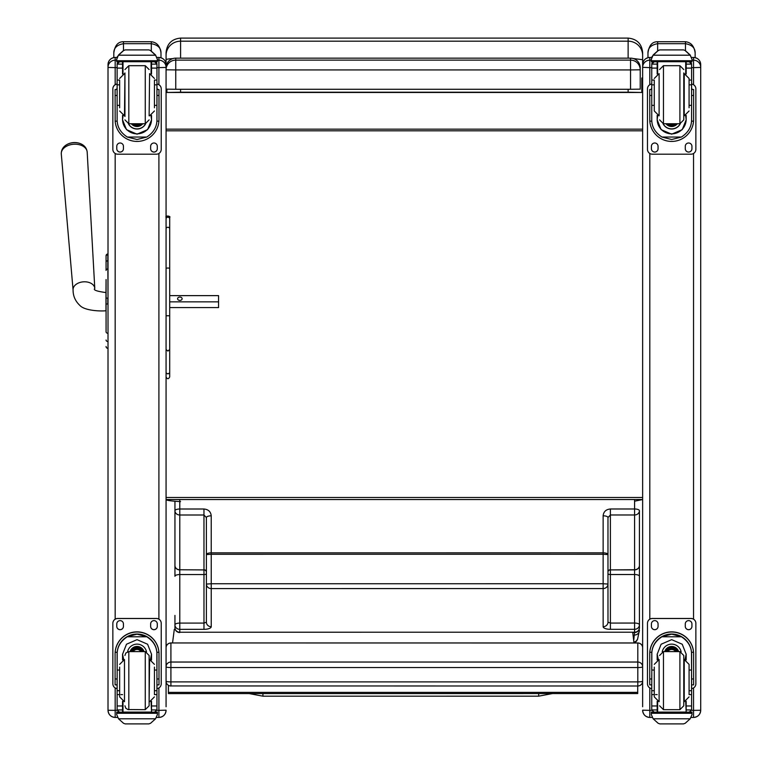 <?xml version="1.0" encoding="UTF-8"?>
<svg xmlns="http://www.w3.org/2000/svg" width="762" height="762" viewBox="0 0 762 762"><rect width="100%" height="100%" fill="white"/><g stroke="black" fill="none" stroke-linecap="round" stroke-linejoin="round"><path stroke-width="1.14" d="M206.397 559.089L206.388 517.579L203.968 514.998L179.784 514.998L179.784 569.757A4.839 4.248 180 0 1 174.946 565.509A4.839 4.42 -0 0 0 179.784 569.928L179.784 574.548A4.839 1.743 180 0 0 174.946 576.291L174.946 510.75A4.839 4.248 -0 0 0 179.784 514.998L179.784 509.006L203.968 509.006C208.369 509.416 210.788 511.693 211.226 515.826L211.226 552.85A4.839 1.743 180 0 0 206.397 554.593L206.388 517.579A4.839 1.743 -0 0 1 211.226 515.826M206.397 581.92L206.397 622.202L203.978 623.087L203.978 574.548L179.784 574.548L179.784 623.087L203.978 623.087L203.978 629.336L179.784 629.345A4.839 4.515 180 0 1 174.946 624.83L174.946 615.401M206.397 584.073L206.397 554.593L211.236 554.279L211.236 583.759L206.397 584.073A4.839 4.515 -0 0 0 211.236 588.588L211.236 626.716A7.258 2.629 -0 0 1 203.978 629.336M206.397 572.129A2.419 2.21 180 0 0 203.978 569.919L179.784 569.757L203.978 569.919L203.978 574.548A2.419 0.876 180 0 0 206.397 573.672L206.397 581.72M206.397 586.635L206.397 593.893M179.775 499.539L179.784 509.006A4.839 1.743 -0 0 0 174.946 510.75L174.946 501.272M174.946 627.726L174.946 624.83A4.839 1.743 180 0 1 179.784 623.087L179.784 632.555A4.839 4.839 0 0 1 174.946 627.726A4.839 4.515 -0 0 0 179.784 632.231L634.584 632.212L633.698 640.547M607.971 581.692L607.971 573.653A2.419 0.876 -0 0 0 610.391 574.519L610.391 569.9L634.584 569.9L634.584 574.519A4.839 1.743 -0 0 1 639.423 576.272L639.423 565.48A4.839 4.42 180 0 1 634.584 569.9L634.584 569.728A4.839 4.248 -0 0 0 639.423 565.48L639.423 510.731A4.839 4.248 180 0 1 634.584 514.979L634.584 508.987L610.391 508.987C605.99 509.397 603.571 511.673 603.133 515.807L603.133 552.831L211.226 552.85L211.236 554.279L603.133 554.26L603.133 583.74L211.236 583.759L211.236 588.588L603.133 588.569L603.142 626.697A7.258 2.629 180 0 0 610.4 629.317L634.584 629.317A4.839 4.515 -0 0 0 639.423 624.811L639.423 576.272M610.4 629.317L610.391 574.519L634.584 574.519L634.584 623.059L610.4 623.068L607.981 622.183L607.971 584.054A4.839 4.515 180 0 1 603.133 588.569L603.133 583.74L607.971 584.054L607.971 517.56A4.839 1.743 180 0 0 603.133 515.807M607.971 554.574L603.133 554.26L603.133 552.831A4.839 1.743 -0 0 1 607.971 554.574L607.971 517.56L610.391 514.979L610.391 508.987M607.971 581.901L607.971 586.616M607.971 593.874L607.981 622.183A4.839 4.515 180 0 1 603.142 626.697M607.971 559.27L607.971 571.852A2.419 2.124 -0 0 1 610.391 569.738L610.391 514.979L634.584 514.979L634.584 569.728L610.391 569.9A2.419 2.21 -0 0 0 607.971 572.11M639.423 627.697L639.423 624.811A4.839 1.743 -0 0 0 634.584 623.059L634.584 632.212A4.839 4.515 180 0 0 639.423 627.697A4.839 4.839 0 0 1 634.584 632.536L632.755 632.536M639.423 615.382L639.423 612.734M639.423 532.438L639.423 615.563M634.584 499.539L634.584 508.987A4.839 1.743 180 0 1 639.423 510.731L639.423 524.332M166.068 681.161A4.839 0.733 0 0 0 170.907 681.895L170.907 667.55A4.839 0.733 180 0 1 166.068 666.817L166.068 681.161A4.839 4.839 0 0 0 170.907 686L170.907 681.895L637.804 681.895L637.804 685.943M166.068 666.817A4.839 4.782 0 0 1 170.907 662.035L170.907 643.014A4.839 4.782 180 0 0 166.068 647.795A4.839 4.839 0 0 1 170.907 642.957L637.804 642.957A4.839 4.839 0 0 1 642.642 647.795A4.839 4.782 0 0 0 637.804 643.014L637.804 667.55A4.839 0.733 0 0 0 642.137 667.141A4.839 0.733 0 0 0 642.642 666.817A4.839 4.782 180 0 0 637.804 662.035L170.907 662.035L170.907 667.55L637.804 667.55L637.804 681.895A4.839 0.733 180 0 0 642.642 681.161A4.839 4.839 0 0 1 637.804 686L170.907 685.943M637.804 643.014L170.907 642.957M180.584 501.606C171.25 501.101 166.411 500.415 166.068 499.539L642.642 499.539L634.584 501.206M642.642 58.312L642.642 706.745M642.642 55.397L642.642 52.616C641.785 43.805 636.946 38.967 628.126 38.1L628.126 41.186A14.516 14.221 -0 0 1 642.642 55.397L642.642 59.693L633.241 58.531M628.126 89.278L628.126 92.212L641.814 92.469L641.814 78L642.642 78.381L641.814 78.381M641.814 92.469L166.897 92.469L180.584 92.212L180.584 89.278M166.897 89.202L166.897 92.469M628.126 92.212L180.584 92.212M628.126 58.15L628.126 41.186L180.584 41.186L180.584 38.1C171.764 38.957 166.926 43.796 166.068 52.616L166.068 59.674A14.516 1.229 0 0 1 172.717 58.636M166.068 706.745L166.068 59.674M166.068 80.905L166.068 78.381M166.068 497.491L642.642 497.491M642.642 80.905L641.814 80.905M642.642 129.149L166.068 129.149M642.642 130.826L166.068 130.826M630.545 89.278L175.746 89.278L175.746 69.933L166.068 69.799A9.677 9.677 180 0 1 175.746 60.122L175.746 58.15A9.677 9.677 0 0 0 166.068 67.828A9.677 9.677 0 0 1 175.746 58.15L630.545 58.15L630.545 69.933L640.223 69.799A9.677 9.677 180 0 0 630.545 60.122L175.746 60.122L175.746 69.933L630.545 69.933L630.545 89.278L640.223 89.154L640.223 67.828A9.677 9.677 0 0 0 630.545 58.15A9.677 9.677 0 0 1 640.223 67.828M166.068 89.154L175.746 89.278M175.241 629.383L174.298 629.383L172.536 642.957M633.984 642.957L632.717 632.212M168.402 692.391L168.402 693.591L637.718 693.563L637.718 692.372L168.402 692.391L168.402 685.305M637.718 692.372L637.718 686M106.07 266.567L106.07 267.233M106.07 279.54L106.07 330.794M105.966 292.57L105.966 310.715C102.908 311.306 84.849 311.191 79.743 305.305C75.286 301.085 73.066 295.989 73.076 290.027A10.887 7.353 175.9 0 1 83.41 281.835A10.887 7.353 175.9 0 1 94.793 288.484C92.935 289.951 96.65 291.313 105.966 292.57L106.07 279.673M106.07 322.555L106.07 303.99L106.07 322.555M106.07 322.688L106.07 331.88M108.014 298.113L107.813 254.003A1.743 1.743 180 0 0 106.07 255.746A1.743 1.743 180 0 1 107.813 254.003L106.07 255.746L106.07 262.214L106.07 255.775M108.014 260.737L107.813 260.737A1.743 1.476 180 0 0 106.07 262.214L106.07 270.434A1.743 1.476 180 0 1 107.813 268.957L108.014 268.957M106.07 346.491A1.743 1.743 -0 0 0 107.813 348.234L107.28 348.205M106.07 346.548A1.743 1.743 -0 0 0 107.813 348.291A1.743 1.743 -0 0 1 106.07 346.548L106.137 346.986M80.448 143.666A11.763 7.953 175.9 0 0 66.77 144.637C63.017 146.856 61.189 149.981 61.293 154.01A12.983 8.773 -4.1 0 1 73.619 144.247A12.983 8.773 -4.1 0 1 87.192 152.171C86.735 148.161 84.477 145.323 80.448 143.666A15.726 15.726 0 0 0 66.77 144.637M169.697 301.857L218.561 301.857L218.561 295.627L169.697 295.627L169.697 295.037M182.128 298.742A2.267 1.667 180 0 1 179.851 300.409A2.267 1.667 180 0 1 177.584 298.742A2.267 1.667 180 0 1 179.851 297.075A2.267 1.667 180 0 1 182.128 298.742M169.697 307.591L218.561 307.591L218.561 301.857M166.068 640.566L166.068 652.11M157.067 57.464L158.906 57.455L158.906 67.627L166.068 67.437L166.068 64.656M166.068 710.174L158.906 710.365L158.906 717.433L156.515 717.423L158.906 717.433C163.258 717.004 165.649 714.613 166.068 710.27A7.163 7.163 0 0 1 158.906 717.423M115.167 717.433C110.823 717.004 108.433 714.613 108.014 710.27A7.163 7.163 180 0 0 115.167 717.423L117.567 717.433L115.167 717.423L115.167 710.365L108.014 710.27L108.014 706.745M108.014 64.656L108.014 710.174M693.544 717.433L691.144 717.433L693.544 717.423C697.897 717.004 700.278 714.613 700.707 710.27L693.544 710.365L693.544 717.433A7.163 7.163 180 0 0 700.707 710.27L700.707 706.745M700.707 710.174L700.707 64.656M649.805 717.433C645.452 717.004 643.071 714.613 642.642 710.27A7.163 7.163 0 0 0 649.805 717.423L652.205 717.433L649.805 717.433L649.805 710.365L642.642 710.174M642.642 67.342L649.805 67.627L649.805 60.179A7.163 7.163 180 0 0 642.642 67.342L642.642 64.656M654.272 670.046L651.758 670.046L651.758 654.282C651.796 647.005 655.187 641.166 661.911 636.784L671.674 634.155L681.438 636.784L661.911 636.784M681.438 636.784C688.172 641.166 691.553 647.005 691.591 654.282L691.591 670.046L689.077 670.046M686.171 659.94L686.171 654.282L682.228 644.233L671.674 639.651L661.121 644.233L657.177 654.282L657.177 659.94M693.62 684.876L691.686 684.876L693.62 684.876L693.62 653.806A21.946 21.936 180 0 0 671.674 631.869A21.946 21.936 180 0 0 649.729 653.806L649.729 684.876L651.662 684.876L649.729 684.876M654.272 690.715L651.758 690.715L651.834 652.272L649.796 652.272L649.729 653.948M649.796 652.272A21.946 21.936 0 0 1 671.674 632.012A21.946 21.936 0 0 1 693.553 652.272L691.515 652.272L691.591 690.715L689.077 690.715M693.62 653.948L693.553 652.272M691.591 690.715L691.591 709.803A2.419 2.419 -50.9 0 1 691.582 709.946L689.172 712.165L686.171 712.165L689.172 712.165M691.582 709.946L686.171 709.946L686.171 712.165M653.167 718.795L658.139 723.281L659.863 723.9L683.495 723.9L685.209 723.281L690.182 718.795L653.167 718.795L651.358 714.68L651.358 712.079L653.463 712.079L651.358 712.079M659.854 723.9L683.485 723.9M651.834 652.272A19.917 19.907 0 0 1 671.674 634.041A19.917 19.907 0 0 1 691.515 652.272M686.171 709.946L686.171 701.326M686.171 654.139L685.028 659.606M658.32 659.606L657.177 654.139M686.171 654.044A14.497 14.488 0 0 1 684.962 659.597M658.387 659.597A14.497 14.488 0 0 1 657.177 654.044M662.207 651.805A9.677 9.677 0 0 1 681.142 651.805M657.644 701.497L657.644 712.108L686.171 712.079L685.705 701.497M691.991 712.079L689.886 712.079L691.991 712.079L691.991 714.68L690.182 718.795M651.758 690.715L651.758 709.803A2.419 2.419 50.9 0 0 651.767 709.946L654.12 712.165L657.177 712.165L654.177 712.165M657.177 712.165L657.177 701.326M651.758 688.61A4.839 4.839 0 0 1 647.481 683.809L647.481 623.297A4.839 4.839 0 0 1 652.32 618.458L691.029 618.458A4.839 4.839 0 0 1 695.868 623.297L695.868 683.809A4.839 4.839 0 0 1 691.591 688.61M647.481 623.345A4.839 4.839 0 0 1 652.32 618.515L691.029 618.515A4.839 4.839 0 0 1 695.868 623.345M685.286 626.374L685.286 623.954A3.324 3.324 0 0 1 688.61 620.63A3.324 3.324 0 0 1 691.934 623.954L691.934 626.374A3.324 3.324 0 0 1 688.61 629.698A3.324 3.324 0 0 1 685.286 626.374M651.415 626.374L651.415 623.954A3.324 3.324 0 0 1 654.739 620.63A3.324 3.324 0 0 1 658.063 623.954L658.063 626.374A3.324 3.324 0 0 1 654.739 629.698A3.324 3.324 0 0 1 651.415 626.374M691.934 626.326A3.324 3.324 0 0 1 688.61 629.65A3.324 3.324 0 0 1 685.286 626.326M658.063 626.326A3.324 3.324 0 0 1 654.739 629.65A3.324 3.324 0 0 1 651.415 626.326M675.551 651.605A4.572 4.562 180 0 0 667.798 651.605M675.989 651.605A4.943 4.943 180 0 0 667.36 651.605M676.38 651.605A5.286 5.286 180 0 0 666.979 651.605M676.808 651.605A5.667 5.667 180 0 0 666.55 651.605M683.771 658.863L683.771 702.412M679.904 709.67L679.904 651.615L683.771 655.472L683.771 705.793L679.904 709.67L663.454 709.67L659.578 705.793M689.077 694.134L689.077 664.378L684.238 659.54L684.238 701.726L689.077 696.887M654.272 667.102L654.272 696.887L659.111 701.726L659.111 659.54L654.272 664.378M691.591 674.827L691.591 686.438M651.758 686.438L651.758 674.827M154.438 105.356L156.953 105.356L156.953 119.825C156.915 126.902 153.533 132.636 146.799 137.036L137.036 139.513L127.283 137.036L146.799 137.036M127.283 137.036C120.548 132.636 117.167 126.902 117.129 119.825L117.129 105.356L119.644 105.356M122.549 115.405L122.549 119.825L126.482 129.645L137.036 134.179L147.59 129.645L151.533 119.825L151.533 115.405M156.905 121.168L158.925 121.168L158.991 119.491L158.991 89.506L157.048 89.516M158.925 121.168A21.946 21.936 0 0 1 137.036 141.427A21.946 21.936 0 0 1 115.157 121.168L117.177 121.168M117.024 89.516L115.091 89.506L115.157 121.168M119.644 84.83L117.129 84.83L117.129 63.979L117.377 62.913L119.548 61.627M154.534 61.627L156.705 62.913L156.953 63.979L156.953 105.356M117.129 64.265A2.419 2.419 56.8 0 1 117.129 64.122L122.549 64.122L122.549 61.703M151.533 74.028L151.533 61.703M117.129 64.122L119.548 61.789L122.549 61.789M117.462 56.521L116.719 59.293L118.529 54.988L123.511 50.502L125.225 49.882L123.511 50.635L118.529 55.197L155.553 55.197L157.363 59.293L157.363 61.703L116.719 61.703L116.719 60.731L157.363 60.731M157.363 59.293L155.553 54.988L150.571 50.502L148.857 49.882L125.225 49.882L148.847 49.882L150.571 50.502M155.553 55.197L150.571 50.635M122.549 64.122L122.549 74.028M122.549 119.539L123.082 115.605M151 115.605L151.533 119.539M151.533 119.444A14.497 14.488 0 0 1 137.036 133.845A14.497 14.488 0 0 1 122.549 119.444M145.675 123.72A9.677 9.677 0 0 1 128.407 123.72M145.599 123.73A9.677 9.677 0 0 1 128.483 123.73M123.006 61.703L123.006 73.847M151.066 61.703L151.066 73.847M116.719 59.293L116.719 60.731M154.438 84.83L156.953 84.83M117.129 84.83L117.129 105.356M151.533 64.122L156.953 64.122A2.419 2.419 -56.8 0 1 156.953 64.265M156.953 64.122L154.534 61.703M117.462 56.712L118.529 55.197M156.953 84.087A4.839 4.839 0 0 1 161.23 88.897L161.23 149.352A4.839 4.839 0 0 1 156.391 154.191L117.691 154.191A4.839 4.839 0 0 1 112.852 149.352L112.852 88.897A4.839 4.839 0 0 1 117.129 84.087M123.434 146.333L123.434 148.742A3.324 3.324 0 0 1 120.11 152.076A3.324 3.324 0 0 1 116.776 148.742L116.776 146.333A3.324 3.324 0 0 1 120.11 142.999A3.324 3.324 0 0 1 123.434 146.333M157.296 146.333L157.296 148.742A3.324 3.324 0 0 1 153.972 152.076A3.324 3.324 0 0 1 150.647 148.742L150.647 146.333A3.324 3.324 0 0 1 153.972 142.999A3.324 3.324 0 0 1 157.296 146.333M116.776 89.506L116.776 89.497A3.324 3.324 0 0 1 117.129 88.021M157.296 89.497L157.296 89.506A3.324 3.324 0 0 0 156.953 88.021M112.852 88.897L112.852 88.84A4.839 4.839 0 0 1 117.129 84.039M156.953 84.039A4.839 4.839 0 0 1 161.23 88.84L161.23 88.897M123.434 148.695A3.324 3.324 0 0 1 120.11 152.019A3.324 3.324 0 0 1 116.776 148.695M157.296 148.695A3.324 3.324 0 0 1 153.972 152.019A3.324 3.324 0 0 1 150.647 148.695M135.607 123.749A4.572 4.562 180 0 0 138.474 123.749M135.217 123.749A4.572 4.562 180 0 0 138.865 123.749M134.388 123.749A4.943 4.943 180 0 0 139.694 123.749M133.798 123.749A5.286 5.286 180 0 0 140.275 123.749M133.226 123.749A5.667 5.667 180 0 0 140.856 123.749M124.939 116.491L124.939 72.942M119.644 80.762L119.644 107.766M154.438 107.766L154.438 80.762M117.129 88.906L117.129 100.517M156.953 88.906L156.953 100.517M119.644 670.046L117.129 670.046L117.129 654.282C117.167 647.005 120.548 641.166 127.283 636.784L137.036 634.155L146.799 636.784L127.283 636.784M146.799 636.784C153.533 641.166 156.915 647.005 156.953 654.282L156.953 670.046L154.438 670.046M151.533 659.94L151.533 654.282L147.59 644.233L137.036 639.651L126.482 644.233L122.549 654.282L122.549 659.94M158.991 684.876L157.048 684.876L158.991 684.876L158.991 653.806A21.946 21.936 180 0 0 137.036 631.869A21.946 21.936 180 0 0 115.091 653.806L115.091 684.876L117.024 684.876L115.091 684.876M119.644 690.715L117.129 690.715L117.196 652.272L115.157 652.272L115.091 653.948M115.157 652.272A21.946 21.936 0 0 1 137.036 632.012A21.946 21.936 0 0 1 158.925 652.272L156.886 652.272L156.953 690.715L154.438 690.715M158.991 653.948L158.925 652.272M156.953 690.715L156.953 709.803A2.419 2.419 -50.9 0 1 156.953 709.946L154.534 712.165L151.533 712.165L154.534 712.165M156.953 709.946L151.533 709.946L151.533 712.165M118.529 718.795L123.511 723.281L125.225 723.9L148.857 723.9L150.571 723.281L155.553 718.795L118.529 718.795L116.719 714.68L116.719 712.079L118.834 712.079L116.719 712.079M125.225 723.9L148.847 723.9M117.196 652.272A19.917 19.907 0 0 1 137.036 634.041A19.917 19.907 0 0 1 156.886 652.272M151.533 709.946L151.533 701.326M151.533 654.139L150.39 659.606M123.682 659.606L122.549 654.139M151.533 654.044A14.497 14.488 0 0 1 150.333 659.597M123.749 659.597A14.497 14.488 0 0 1 122.549 654.044M127.568 651.805A9.677 9.677 0 0 1 146.504 651.805M123.006 701.497L123.006 712.108L151.533 712.079L151.066 701.497M157.363 712.079L155.248 712.079L157.363 712.079L157.363 714.68L155.553 718.795M117.129 690.715L117.129 709.803A2.419 2.419 50.9 0 0 117.129 709.946L119.482 712.165L122.549 712.165L119.548 712.165M122.549 712.165L122.549 701.326M117.129 688.61A4.839 4.839 0 0 1 112.852 683.809L112.852 623.297A4.839 4.839 0 0 1 117.691 618.458L156.391 618.458A4.839 4.839 0 0 1 161.23 623.297L161.23 683.809A4.839 4.839 0 0 1 156.953 688.61M112.852 623.345A4.839 4.839 0 0 1 117.691 618.515L156.391 618.515A4.839 4.839 0 0 1 161.23 623.345M150.647 626.374L150.647 623.954A3.324 3.324 0 0 1 153.972 620.63A3.324 3.324 0 0 1 157.296 623.954L157.296 626.374A3.324 3.324 0 0 1 153.972 629.698A3.324 3.324 0 0 1 150.647 626.374M116.776 626.374L116.776 623.954A3.324 3.324 0 0 1 120.11 620.63A3.324 3.324 0 0 1 123.434 623.954L123.434 626.374A3.324 3.324 0 0 1 120.11 629.698A3.324 3.324 0 0 1 116.776 626.374M157.296 626.326A3.324 3.324 0 0 1 153.972 629.65A3.324 3.324 0 0 1 150.647 626.326M123.434 626.326A3.324 3.324 0 0 1 120.11 629.65A3.324 3.324 0 0 1 116.776 626.326M140.922 651.605A4.572 4.562 180 0 0 133.16 651.605M141.351 651.605A4.943 4.943 180 0 0 132.721 651.605M141.742 651.605A5.286 5.286 180 0 0 132.34 651.605M142.17 651.605A5.667 5.667 180 0 0 131.912 651.605M145.266 709.67L145.266 651.615L149.133 655.472L149.133 705.793L145.266 709.67L127.94 709.565L125.778 708.193L124.939 705.793M154.438 694.134L154.438 667.102M119.644 667.102L119.644 696.887L124.482 701.726L124.482 659.54L119.644 664.378M156.953 674.827L156.953 686.438M117.129 686.438L117.129 674.827M689.077 105.356L691.591 105.356L691.591 119.825C691.553 126.902 688.172 132.636 681.438 137.036L671.674 139.513L661.911 137.036L681.438 137.036M661.911 137.036C655.187 132.636 651.796 126.902 651.758 119.825L651.758 105.356L654.272 105.356M657.177 115.405L657.177 119.825L661.121 129.645L671.674 134.179L682.228 129.645L686.171 119.825L686.171 115.405M691.544 121.168L693.553 121.168L693.62 119.491L693.62 89.506L691.686 89.516M693.553 121.168A21.946 21.936 -0 0 1 671.674 141.427A21.946 21.936 -0 0 1 649.796 121.168L651.805 121.168M651.662 89.516L649.729 89.506L649.796 121.168M654.272 84.83L651.758 84.83L651.758 63.979L652.015 62.913L654.177 61.627M689.172 61.627L691.334 62.913L691.591 63.979L691.591 105.356M651.758 64.265A2.419 2.419 56.8 0 1 651.767 64.122L657.177 64.122L657.177 61.703M686.171 74.028L686.171 61.703M651.767 64.122L654.177 61.789L657.177 61.789M652.101 56.521L651.358 59.293L653.167 54.988L658.139 50.502L659.863 49.882L658.139 50.635L653.167 55.197L690.182 55.197L691.991 59.293L691.991 61.703L651.358 61.703L651.358 60.731L691.991 60.731M691.991 59.293L690.182 54.988L685.209 50.502L683.495 49.882M690.182 55.197L685.209 50.635M683.485 49.882L659.863 49.882L683.485 49.882L685.209 50.502M657.177 64.122L657.177 74.028M657.177 119.539L657.72 115.605M685.629 115.605L686.171 119.539M686.171 119.444A14.497 14.488 -0 0 1 671.674 133.845A14.497 14.488 -0 0 1 657.177 119.444M680.304 123.72A9.677 9.677 -0 0 1 663.045 123.72M680.228 123.73A9.677 9.677 -0 0 1 663.121 123.73M657.644 61.703L657.644 73.847M685.705 61.703L685.705 73.847M651.358 59.293L651.358 60.731M689.077 84.83L691.591 84.83M651.758 84.83L651.758 105.356M686.171 64.122L691.582 64.122A2.419 2.419 -56.8 0 1 691.591 64.265M691.582 64.122L689.172 61.703M652.101 56.712L653.167 55.197M691.591 84.087A4.839 4.839 -0 0 1 695.868 88.897L695.868 149.352A4.839 4.839 -0 0 1 691.029 154.191L652.32 154.191A4.839 4.839 -0 0 1 647.481 149.352L647.481 88.897A4.839 4.839 -0 0 1 651.758 84.087M658.063 146.333L658.063 148.742A3.324 3.324 -0 0 1 654.739 152.076A3.324 3.324 -0 0 1 651.415 148.742L651.415 146.333A3.324 3.324 -0 0 1 654.739 142.999A3.324 3.324 -0 0 1 658.063 146.333M691.934 146.333L691.934 148.742A3.324 3.324 -0 0 1 688.61 152.076A3.324 3.324 -0 0 1 685.286 148.742L685.286 146.333A3.324 3.324 -0 0 1 688.61 142.999A3.324 3.324 -0 0 1 691.934 146.333M651.415 89.506L651.415 89.497A3.324 3.324 -0 0 1 651.758 88.021M691.934 89.497L691.934 89.506A3.324 3.324 -0 0 0 691.591 88.021M647.481 88.897L647.481 88.84A4.839 4.839 -0 0 1 651.758 84.039M691.591 84.039A4.839 4.839 -0 0 1 695.868 88.84L695.868 88.897M658.063 148.695A3.324 3.324 -0 0 1 654.739 152.019A3.324 3.324 -0 0 1 651.415 148.695M691.934 148.695A3.324 3.324 -0 0 1 688.61 152.019A3.324 3.324 -0 0 1 685.286 148.695M670.246 123.749A4.572 4.562 180 0 0 673.103 123.749M669.855 123.749A4.572 4.562 180 0 0 673.494 123.749M669.026 123.749A4.943 4.943 180 0 0 674.322 123.749M668.436 123.749A5.286 5.286 180 0 0 674.913 123.749M667.855 123.749A5.667 5.667 180 0 0 675.494 123.749M683.771 119.863L683.771 72.942L683.771 119.863L679.904 123.749L679.904 65.684L683.771 69.561M654.272 80.762L654.272 110.976L659.111 115.814L659.111 73.619L654.272 78.457M689.077 107.766L689.077 78.457L684.238 73.619L684.238 115.814L689.077 110.976M651.758 88.906L651.758 100.517M691.591 88.906L691.591 100.517M249.212 693.582L262.919 696.182L262.919 693.582L262.919 696.182L538.696 696.173L538.696 693.572M166.068 349.472L166.068 376.942C167.278 379.276 168.488 379.276 169.697 376.942L169.697 372.132A1.81 1.676 180 0 1 167.888 373.809A1.81 1.676 180 0 1 166.068 372.132A1.81 1.572 180 0 0 169.697 372.132L169.697 349.472L167.888 351.072L166.068 349.472M166.068 218.523L166.068 218.961A1.81 1.772 180 0 1 167.888 217.189A1.81 1.772 180 0 1 169.697 218.961L169.697 217.399C171.336 216.189 164.849 215.084 166.068 217.399M169.697 349.472L169.697 315.763L166.068 315.763M169.697 218.961L169.697 315.763M169.697 369.808L169.697 372.132M169.697 218.523L169.697 282.635M160.992 57.769L160.992 53.054C160.125 46.168 156.905 42.386 151.314 41.719L123.492 41.719C118.034 41.681 114.805 45.463 113.814 53.054C113.738 47.987 116.967 44.863 123.492 43.682L123.492 41.719M123.492 50.511L123.492 43.682L151.314 43.682C157.839 44.863 161.068 47.987 160.992 53.054M113.814 53.054L113.814 57.588M695.144 57.636L695.144 53.054C694.277 46.168 691.058 42.386 685.467 41.719L657.644 41.719C652.186 41.681 648.957 45.463 647.967 53.054C647.891 47.987 651.119 44.863 657.644 43.682L657.644 41.719M657.644 50.816L657.644 43.682L685.467 43.682C691.991 44.863 695.22 47.987 695.144 53.054M647.967 53.054L647.967 57.693M206.397 622.202A4.839 4.515 -0 0 0 211.236 626.716M206.397 571.881A2.419 2.124 180 0 0 203.978 569.757L203.968 509.006M636.784 640.699A4.839 4.82 -144.3 0 1 633.955 642.728M637.632 639.061A4.839 4.801 -157.5 0 1 633.879 642.08M634.841 642.957L637.584 639.175L639.423 630.212A4.839 4.81 180 0 1 634.584 635.022M180.584 58.15L180.584 41.186A14.516 14.221 180 0 0 166.068 55.397M108.014 348.234L108.014 304.019M106.07 298.113L107.813 298.113L107.813 304.019L106.07 304.019M106.07 331.784A1.743 1.476 0 0 0 107.813 333.261L108.014 333.261M106.07 340.023A1.743 1.476 0 0 0 107.813 341.5L108.014 341.5M107.813 260.766L107.813 268.491M158.906 57.464A7.163 7.163 0 0 1 166.068 64.618C165.649 60.265 163.258 57.883 158.906 57.455L157.067 57.455M157.363 60.179L158.906 60.179A7.163 7.163 0 0 1 166.068 67.342M156.953 67.627L158.906 67.627L158.906 84.715M158.906 153.486L158.906 619.163M158.906 687.943L158.906 710.365L156.886 710.365M117.005 57.455L115.167 57.455C110.823 57.883 108.433 60.265 108.014 64.618A7.163 7.163 0 0 1 115.167 57.464L117.005 57.464M108.014 67.342A7.163 7.163 0 0 1 115.167 60.179L115.167 57.464M108.014 67.437L115.167 67.627L115.167 60.179L116.719 60.179M117.196 710.365L115.167 710.365L115.167 687.943M115.167 619.163L115.167 153.486M115.167 84.715L115.167 67.627L117.129 67.627M700.707 67.342A7.163 7.163 0 0 0 693.544 60.179L693.544 57.464A7.163 7.163 0 0 1 700.707 64.618C700.278 60.265 697.897 57.883 693.544 57.455L691.706 57.455M691.991 60.179L693.544 60.179L693.544 67.627L700.707 67.437M691.591 67.627L693.544 67.627L693.544 84.715M693.544 153.486L693.544 619.163M693.544 687.943L693.544 710.365L691.525 710.365M651.358 60.179L649.805 60.179L649.805 57.455C645.452 57.883 643.071 60.265 642.642 64.618A7.163 7.163 180 0 1 649.805 57.464L651.643 57.464M693.544 57.464L691.706 57.464M651.824 710.365L649.805 710.365L649.805 687.943M649.805 619.163L649.805 153.486M649.805 84.715L649.805 67.627L651.758 67.627M651.662 678.961L649.729 678.961M693.62 678.961L691.686 678.961M691.991 712.241L651.358 712.241M657.177 694.601L655.549 694.601M654.272 694.601L651.758 694.601M691.591 694.601L689.077 694.601M691.591 705.974L686.171 705.974M657.177 705.974L651.758 705.974M657.177 709.946L651.767 709.946M691.991 713.261L651.358 713.261M676.932 651.605A5.667 5.667 180 0 0 666.417 651.605M677.247 651.605A5.963 5.953 180 0 0 666.102 651.605M678.323 651.605A6.972 6.972 180 0 0 665.026 651.605M678.628 651.605A7.268 7.268 180 0 0 664.721 651.605M679.904 651.605L663.454 651.605L663.454 709.67M151.533 61.789L154.534 61.789M125.225 49.911L148.847 49.911M157.048 95.479L158.991 95.479M115.091 95.479L117.024 95.479M116.719 61.703L157.363 61.703M154.438 80.067L156.953 80.067M117.129 80.067L119.644 80.067M117.129 68.104L122.549 68.104M151.533 68.104L156.953 68.104M133.121 123.749A5.963 5.953 180 0 0 135.379 124.978M138.703 124.978A5.963 5.953 180 0 0 140.951 123.749M131.702 123.749A6.972 6.972 180 0 0 142.38 123.749M131.331 123.749A7.268 7.268 180 0 0 142.751 123.749L136.208 126.463L131.331 123.749M124.939 119.872L128.816 123.749L128.816 65.684L124.939 69.561M128.816 123.749L145.266 123.749L145.266 65.684L149.133 69.561M124.939 73.619L124.482 115.814L119.644 110.976M149.133 115.814L149.6 73.619L154.438 78.457M117.024 678.961L115.091 678.961M158.991 678.961L157.048 678.961M157.363 712.241L116.719 712.241M122.549 694.601L120.92 694.601M119.644 694.601L117.129 694.601M156.953 694.601L154.438 694.601M156.953 705.974L151.533 705.974M122.549 705.974L117.129 705.974M122.549 709.946L117.129 709.946M157.363 713.261L116.719 713.261M142.294 651.605A5.667 5.667 180 0 0 131.778 651.605M142.608 651.605A5.963 5.953 180 0 0 131.464 651.605M143.694 651.605A6.972 6.972 180 0 0 130.388 651.605M143.999 651.605A7.268 7.268 180 0 0 130.083 651.605M145.266 651.605L128.816 651.605L128.816 709.67M149.133 701.726L149.6 659.54L154.438 664.378M686.171 61.789L689.172 61.789M659.863 49.911L683.485 49.911M691.686 95.479L693.62 95.479M649.729 95.479L651.662 95.479M651.358 61.703L691.991 61.703M689.077 80.067L691.591 80.067M651.758 80.067L654.272 80.067M651.758 68.104L657.177 68.104M686.171 68.104L691.591 68.104M667.76 123.749A5.963 5.953 180 0 0 670.017 124.978M673.332 124.978A5.963 5.953 180 0 0 675.589 123.749M666.34 123.749A6.972 6.972 180 0 0 677.018 123.749M665.969 123.749A7.268 7.268 180 0 0 677.38 123.749L670.846 126.463L665.969 123.749M659.578 119.872L663.454 123.749L663.454 65.684L659.578 69.561M169.697 228.838A1.81 1.562 180 0 0 166.068 228.838M169.697 268.576A1.81 0.543 180 0 0 167.888 268.034A1.81 0.543 180 0 0 166.068 268.576M151.314 50.978L151.314 41.719M685.467 50.654L685.467 41.719M180.584 38.1L628.126 38.1M630.545 58.15L175.746 58.15M107.004 348.082L106.318 347.434M94.793 288.484L87.192 152.171M73.076 290.027L61.293 154.01M651.643 57.455L649.805 57.455M663.454 651.605L659.578 655.472M158.991 89.506L157.048 89.506M117.024 89.506L115.091 89.506M128.816 65.684L145.266 65.684M145.266 123.749L149.133 119.872M124.482 73.619L119.644 78.457M149.6 115.814L154.438 110.976M128.816 651.605L125.816 653.034L124.939 655.472M149.6 701.726L154.438 696.887M693.62 89.506L691.686 89.506M651.662 89.506L649.729 89.506M663.454 123.749L679.904 123.749M663.454 65.684L679.904 65.684M552.412 693.572L538.696 696.173"/></g></svg>
